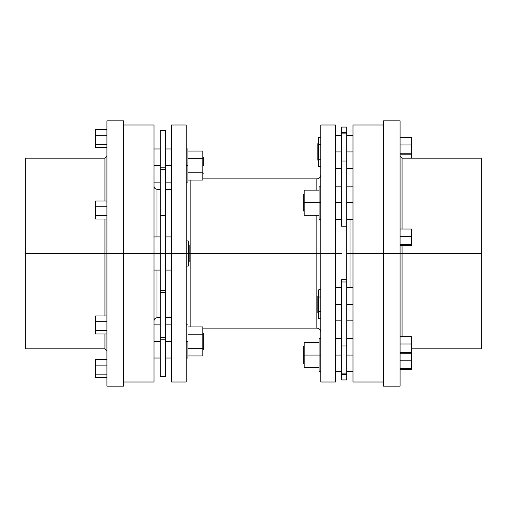 <?xml version="1.0" encoding="UTF-8"?>
<svg xmlns="http://www.w3.org/2000/svg" width="507" height="507" viewBox="0 0 507 507"><rect width="100%" height="100%" fill="white"/><g stroke="black" fill="none" stroke-linecap="round" stroke-linejoin="round"><path stroke-width="0.76" d="M481.65 158.159L481.65 253.5L402.064 253.5L402.064 245.654L402.064 253.5L481.65 253.5L481.65 348.841L481.65 158.159L402.064 158.159L402.064 229.037L402.064 158.159L400.074 156.169M383.495 386.144L400.074 386.144L400.074 253.5L402.064 253.5L383.495 253.5L383.495 386.144L383.495 253.5L350.001 253.5L350.001 219.303L350.001 253.5L346.782 253.5L352.986 253.5L352.986 381.999L383.495 381.999M402.064 253.5L402.064 336.654L402.064 253.5M106.926 253.5L104.936 253.5L104.936 219.011L104.936 253.5L25.35 253.5L25.35 348.841L25.35 253.5L106.926 253.5L106.926 386.144L106.926 253.5L123.505 253.5L106.926 253.5L106.926 120.856L106.926 253.5M25.35 158.159L25.35 253.5L25.35 158.159L104.936 158.159L104.936 201.032L104.936 158.159L106.926 156.169M106.926 350.831L104.936 348.841L104.936 333.942L104.936 348.841L25.35 348.841M104.936 315.969L104.936 253.5L104.936 315.969M123.505 120.856L123.505 386.144L123.505 253.5L154.014 253.5L123.505 253.5L123.505 120.856L106.926 120.856M203.757 165.548L202.832 165.548L203.757 165.548L203.757 157.259L203.757 165.548M188.236 261.789L189.168 261.789L189.168 253.5L165.39 253.5L165.39 215.38L160.218 215.38L160.218 253.5L154.014 253.5L154.014 125.001L123.505 125.001M187.907 165.548L186.183 165.548L187.907 165.548L187.907 182.127L187.907 148.969L187.907 165.548M203.757 341.452L202.832 341.452L203.757 341.452L203.757 333.162L203.757 349.741L203.757 341.452M187.907 341.452L186.183 341.452L187.907 341.452L187.907 358.031L187.907 341.452M304.168 355.058L303.243 355.058L303.243 363.348L303.243 355.058L319.093 355.058L319.093 371.637L319.093 338.473L319.093 355.058L320.817 355.058L304.168 355.058L304.168 342.491L319.093 342.491L304.168 342.491L304.168 367.619L319.093 367.619L304.168 367.619L304.168 355.058M304.168 202.724L303.243 202.724L303.243 211.013L303.243 202.724L319.093 202.724L319.093 219.303L319.093 186.139L319.093 202.724L320.817 202.724L304.168 202.724L304.168 190.157L319.093 190.157L304.168 190.157L304.168 215.285L319.093 215.285L304.168 215.285L304.168 202.724M318.764 304.276L317.832 304.276L317.832 312.565L317.832 304.276L318.764 304.276M318.764 151.942L317.832 151.942L317.832 160.231L317.832 151.942L318.764 151.942M335.406 125.001L335.406 381.999L335.406 253.5L341.61 253.5L316.837 253.5L316.837 215.285L316.837 253.5L189.168 253.5L190.163 253.5L190.163 326.945L190.163 253.5L316.837 253.5L316.837 328.111L316.837 253.5L320.817 253.5L320.817 381.999L320.817 125.001L320.817 253.5L335.406 253.5L335.406 125.001L320.817 125.001M350.001 287.697L350.001 253.5L350.001 287.697M160.218 189.25L156.999 189.25L156.999 236.921L156.999 189.25C155.186 189.073 154.191 188.078 154.014 186.265M154.014 320.735C154.191 318.922 155.186 317.927 156.999 317.75L156.999 270.079L156.999 317.75L160.218 317.75M190.163 180.055L190.163 253.5L190.163 180.055M202.832 178.889L316.837 178.889L316.837 190.157L316.837 178.889C319.252 178.648 320.582 177.323 320.817 174.909M171.594 341.452L165.39 341.452L171.594 341.452M160.218 341.452L154.014 341.452L160.218 341.452M171.594 165.548L165.39 165.548L171.594 165.548M160.218 165.548L154.014 165.548L160.218 165.548M189.168 261.789L189.168 253.5L188.236 253.5L188.236 266.067L186.183 266.067L186.183 253.5L188.236 253.5L188.236 240.933L186.183 240.933L188.236 240.933L188.236 266.067L186.183 266.067L186.183 381.999L186.183 125.001L171.594 125.001L171.594 381.999L171.594 125.001M202.832 328.111L316.837 328.111L316.837 253.5M341.61 151.942L335.406 151.942L341.61 151.942M341.61 202.724L335.406 202.724L341.61 202.724M341.61 304.276L335.406 304.276L341.61 304.276M341.61 355.058L335.406 355.058L341.61 355.058M352.986 151.942L346.782 151.942L352.986 151.942M352.986 202.724L346.782 202.724L352.986 202.724M352.986 304.276L346.782 304.276L352.986 304.276M352.986 355.058L346.782 355.058L352.986 355.058M160.218 376.771L160.218 253.5L165.39 253.5L165.39 130.229M165.39 376.771L165.39 253.5L154.014 253.5L154.014 381.999L154.014 125.001M352.986 381.999L352.986 125.001L352.986 253.5L400.074 253.5L400.074 120.856L400.074 386.144M186.183 125.001L186.183 253.5L165.39 253.5L165.39 292.362L160.218 292.362L165.39 292.362L165.39 337.649L160.218 337.649L160.218 290.429L165.39 290.429L160.218 290.429L160.218 130.229M160.218 376.676L165.39 376.676L165.39 339.753L160.218 339.753L160.218 376.783L165.39 376.783L160.218 376.676M165.39 130.324L160.218 130.324L160.218 167.247L165.39 167.247L165.39 130.217L160.218 130.217L165.39 130.324M341.61 379.927L341.61 373.108L346.782 373.108L341.61 373.108L341.61 374.413L346.782 374.413L346.782 346.959L341.61 346.959L341.61 373.108L341.61 345.939L341.61 346.959L346.782 346.959L346.782 345.939L341.61 345.939L341.61 279.649L346.782 279.649L341.61 279.649L341.61 281.974L346.782 281.974L341.61 281.974L341.61 345.939L346.782 345.939L346.782 226.242L341.61 226.242L341.61 160.041L346.782 160.041L341.61 160.041L341.61 161.061L346.782 161.061L341.61 161.061L341.61 226.242L346.782 226.242L346.782 133.892L341.61 133.892L341.61 160.041L341.61 132.587L341.61 133.892L346.782 133.892L346.782 132.587L341.61 132.587L341.61 127.073L341.61 132.587L346.782 132.587L346.782 127.073L346.782 379.927L346.782 374.413L341.61 374.413L341.61 379.927L346.782 379.927M165.39 169.351L165.39 215.38L160.218 215.38L160.218 169.351L165.39 169.351L165.39 167.247L160.218 167.247L160.218 169.351L165.39 169.351M165.39 337.649L160.218 337.649L160.218 339.753L165.39 339.753L165.39 337.649M320.817 159.198L318.764 159.198L318.764 144.691L320.817 144.691L318.764 144.691L318.764 137.435L320.817 137.435L318.764 137.435L318.764 159.198L320.817 159.198M318.764 166.454L320.817 166.454L318.764 166.454L318.764 159.198L318.764 166.454M317.832 143.652L317.832 151.942L317.832 143.652L318.764 143.652M318.764 318.789L320.817 318.789L318.764 318.789L318.764 311.532L320.817 311.532L318.764 311.532L318.764 297.026L320.817 297.026L318.764 297.026L318.764 289.77L320.817 289.77L318.764 289.77L318.764 318.789M317.832 295.987L317.832 304.276L317.832 295.987L318.764 295.987M303.243 194.435L303.243 202.724L303.243 194.435L304.168 194.435M303.243 346.769L303.243 355.058L303.243 346.769L304.168 346.769M202.832 326.945L187.907 326.945L202.832 326.945L202.832 334.195L187.907 334.195L202.832 334.195L202.832 348.702L187.907 348.702L202.832 348.702L202.832 355.958L187.907 355.958L202.832 355.958L202.832 326.945M189.168 253.5L189.168 245.211L189.168 253.5M187.907 172.805L202.832 172.805L202.832 180.055L187.907 180.055L202.832 180.055L202.832 172.805L187.907 172.805M202.832 151.042L187.907 151.042L202.832 151.042L202.832 158.298L187.907 158.298L202.832 158.298L202.832 172.805L202.832 151.042M383.495 120.856L383.495 253.5L383.495 120.856L400.074 120.856M106.926 144.261L95.589 144.261L95.589 147.55L106.926 147.55L95.589 147.55L95.589 144.261L106.926 144.261M106.926 135.274L95.589 135.274L95.589 144.261L95.589 135.274L106.926 135.274M106.926 129.577L95.589 129.577L95.589 135.274L95.589 129.577L106.926 129.577M106.926 219.011L95.589 219.011L106.926 219.011M106.926 215.716L95.589 215.716L95.589 219.011L95.589 215.716L106.926 215.716M106.926 206.729L95.589 206.729L95.589 215.716L95.589 206.729L106.926 206.729M106.926 201.032L95.589 201.032L95.589 206.729L95.589 201.032L106.926 201.032M106.926 333.942L95.589 333.942L106.926 333.942M106.926 330.653L95.589 330.653L95.589 333.942L95.589 330.653L106.926 330.653M106.926 321.666L95.589 321.666L95.589 330.653L95.589 321.666L106.926 321.666M106.926 315.969L95.589 315.969L95.589 321.666L95.589 315.969L106.926 315.969M95.589 359.45L106.926 359.45L95.589 359.45L95.589 377.423L106.926 377.423L95.589 377.423L95.589 374.134L106.926 374.134L95.589 374.134L95.589 365.141L106.926 365.141L95.589 365.141L95.589 359.45M400.074 336.654L411.411 336.654L400.074 336.654M400.074 344.012L411.411 344.012L411.411 336.654L411.411 344.012L400.074 344.012M400.074 352.321L411.411 352.321L411.411 344.012L411.411 352.321L400.074 352.321M400.074 353.265L411.411 353.265L411.411 352.321L411.411 353.265L400.074 353.265M400.074 360.166L411.411 360.166L411.411 353.265L411.411 360.166L400.074 360.166M400.074 368.469L411.411 368.469L411.411 360.166L411.411 368.469L400.074 368.469M400.074 369.419L411.411 369.419L411.411 368.469L411.411 369.419L400.074 369.419M411.411 158.159L411.411 154.191L411.411 158.159M411.411 154.191L400.074 154.191L411.411 154.191L411.411 137.581L400.074 137.581L411.411 137.581L411.411 144.939L400.074 144.939L411.411 144.939L411.411 153.247L400.074 153.247L411.411 153.247L411.411 154.191M400.074 229.037L411.411 229.037L400.074 229.037M400.074 236.395L411.411 236.395L411.411 229.037L411.411 236.395L400.074 236.395M400.074 244.704L411.411 244.704L411.411 236.395L411.411 244.704L400.074 244.704M400.074 245.654L411.411 245.654L411.411 244.704L411.411 245.654L400.074 245.654M411.411 348.841L481.65 348.841M123.505 386.144L106.926 386.144M202.832 173.838L203.757 173.838M186.183 182.127L187.907 182.127M202.832 349.741L203.757 349.741M186.183 358.031L187.907 358.031M304.168 363.348L303.243 363.348M320.817 371.637L319.093 371.637M304.168 211.013L303.243 211.013M320.817 219.303L319.093 219.303M318.764 312.565L317.832 312.565M318.764 160.231L317.832 160.231M165.39 317.75L171.594 317.75M171.594 358.031L165.39 358.031M160.218 358.031L154.014 358.031M160.218 270.079L154.014 270.079M171.594 270.079L165.39 270.079M171.594 182.127L165.39 182.127M160.218 182.127L154.014 182.127M186.183 381.999L171.594 381.999M335.406 381.999L320.817 381.999M341.61 168.527L335.406 168.527M341.61 219.303L335.406 219.303M341.61 320.861L335.406 320.861M341.61 371.637L335.406 371.637M346.782 168.527L352.986 168.527M346.782 219.303L352.986 219.303M346.782 320.861L352.986 320.861M346.782 371.637L352.986 371.637M154.014 381.999L123.505 381.999M341.61 127.073L346.782 127.073M346.782 338.473L352.986 338.473M346.782 287.697L352.986 287.697M346.782 186.139L352.986 186.139M346.782 135.363L352.986 135.363M341.61 338.473L335.406 338.473M341.61 287.697L335.406 287.697M341.61 186.139L335.406 186.139M341.61 135.363L335.406 135.363M171.594 324.873L165.39 324.873L171.594 324.873M160.218 324.873L154.014 324.873L160.218 324.873M160.218 148.969L154.014 148.969M171.594 148.969L165.39 148.969M171.594 236.921L165.39 236.921M160.218 236.921L154.014 236.921M316.837 328.111C319.252 328.352 320.582 329.677 320.817 332.091M165.39 189.25L171.594 189.25M352.986 125.001L383.495 125.001M320.817 186.139L319.093 186.139M320.817 338.473L319.093 338.473M186.183 324.873L187.907 324.873M202.832 333.162L203.757 333.162M186.183 148.969L187.907 148.969M188.236 245.211L189.168 245.211M202.832 157.259L203.757 157.259"/></g></svg>
